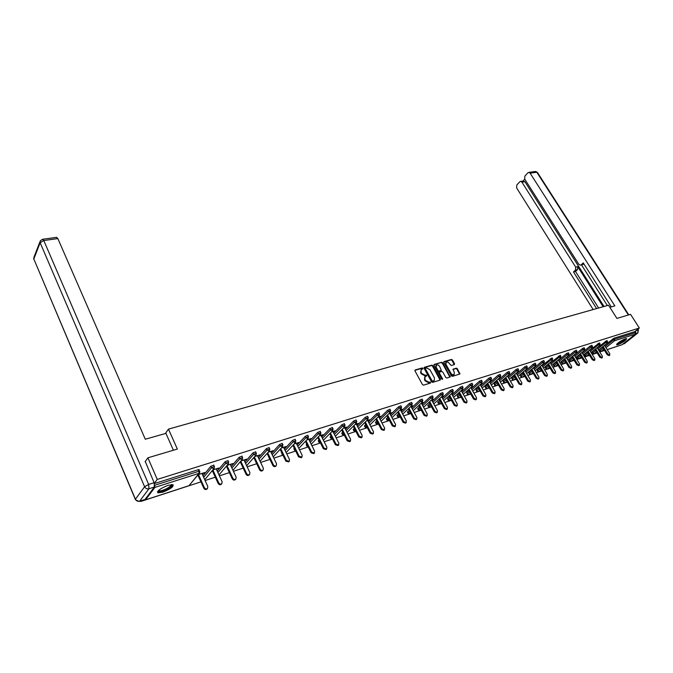 <?xml version="1.0" encoding="UTF-8"?>
<svg xmlns="http://www.w3.org/2000/svg" width="673" height="673" viewBox="0 0 673 673"><rect width="100%" height="100%" fill="white"/><g stroke="black" fill="none" stroke-linecap="round" stroke-linejoin="round"><path stroke-width="1.01" d="M422.888 368.333L422.148 367.938L415.207 369.957L414.963 370.899L422.459 384.586L423.536 385.149L430.468 383.03L430.627 382.365L428.987 382.239L425.572 380.447L424.941 379.303L425.05 376.636L426.724 375.913L426.749 375.332L425.109 375.206L421.702 373.406L421.079 372.27L421.172 369.628L422.871 368.913L422.888 368.333M422.535 369.048L421.702 368.375L414.854 370.369M430.266 383.097L429.433 382.399L428.541 382.676L428.987 382.239M426.388 376.056L425.563 375.374L424.663 375.635L425.109 375.206M625.335 338.78C620.102 341.102 617.217 343.121 616.67 344.82L617.991 344.643C623.19 342.33 626.067 340.319 626.63 338.612L625.335 338.78M168.107 485.326C160.224 488.472 156.843 490.987 157.953 492.855L162.824 492.156C170.631 489.035 173.996 486.537 172.902 484.661L168.107 485.326M454.325 364.598L454.536 363.681L452.449 359.996L451.423 359.449L444.087 361.578L443.877 362.495L451.331 375.795L452.374 376.35L459.878 374.011L457.371 368.703L456.336 368.156L453.022 369.199L454.258 372.245L454.199 374.44C453.08 375.105 451.995 374.71 450.927 373.254L446.022 364.497L446.073 362.335C447.192 361.67 448.285 362.066 449.354 363.521L451.204 365.523L454.325 364.598M145.074 461.796L147.883 457.817L177.352 449.059L168.46 429.13L608.518 305.231L616.905 318.405L630.567 314.35L639.35 328.02L157.255 479.428L154.344 483.315M147.883 457.817L157.255 479.428M432.941 365.675L431.889 365.111L424.301 367.315L424.066 368.257L431.553 381.818L432.621 382.373L440.192 380.068L440.411 379.118L432.941 365.675L432.495 366.104L431.443 365.548L423.956 367.727M434.278 364.421L441.74 362.259L442.775 362.814L450.212 376.956L446.855 378.033L445.804 377.477L442.767 372.034L441.724 371.479L439.402 372.228L439.376 373.052L442.54 378.739L442.523 379.32L441.656 379.008L434.051 365.346L434.278 364.421L433.959 364.732M589.674 350.296L599.45 342.902M560.281 355.294L560.946 356.404M552.079 357.893L552.743 359.012M321.761 437.004L329.93 428.508L332.403 427.548M297.138 445.021L305.264 436.314L307.813 435.347M284.46 449.16L292.57 440.335L295.161 439.36M168.46 429.13L165.348 433.538M144.788 499.652L145.528 499.829L154.891 487.42L154.756 485.258L198.922 471.235L198.232 469.712L154.42 483.567M140.581 500.998L140.775 501.461L141.288 500.771M639.35 328.02L634.858 331.604L635.497 332.605L635.379 334.119L622.045 344.727L607.181 349.607L615.871 346.772M601.14 351.567L599.778 352.029M597.119 352.896L592.257 354.478M589.573 355.352L584.627 356.959M581.918 357.843L576.879 359.483M574.145 360.375L569.013 362.04M566.245 362.94L561.03 364.64M558.237 365.557L552.912 367.281M550.093 368.207L544.676 369.965M541.832 370.89L536.314 372.691M533.428 373.624L527.809 375.458M524.898 376.4L519.177 378.268M516.233 379.227L510.403 381.128M507.425 382.096L501.486 384.031M498.474 385.006L492.417 386.975M489.38 387.968L483.206 389.978M480.135 390.979L473.842 393.032M470.73 394.041L464.311 396.128M461.173 397.154L454.628 399.282M451.448 400.317L444.777 402.488M441.564 403.539L434.758 405.752M431.502 406.812L424.562 409.075M421.273 410.143L414.189 412.448M410.858 413.533L403.632 415.889M400.258 416.982L392.881 419.38M389.474 420.49L381.944 422.947M378.487 424.066L370.806 426.573M367.307 427.708L359.458 430.266M355.916 431.418L347.907 434.026M344.147 435.238L336.138 437.854M332.504 439.04L324.15 441.757M320.466 442.96L311.927 445.736M308.2 446.948L299.477 449.791M295.699 451.019L286.774 453.93M282.946 455.175L273.835 458.136M269.949 459.407L260.628 462.435M256.699 463.722L247.168 466.818M243.18 468.122L233.43 471.293M229.384 472.614L219.406 475.853M215.31 477.191L205.105 480.514M200.941 481.868L140.775 501.461M202.102 473.859L204.054 473.237L203.869 472.808M204.054 473.237L204.592 472.581L198.274 474.6M599.677 351.096L599.332 349.758L602.503 347.184M604.598 345.485L614.028 338.191L614.676 339.217L635.497 332.605M634.858 331.604L614.028 338.191M198.232 469.712L199.191 469.796M597.195 347.874L606.937 340.546M592.307 353.485L591.954 352.139L595.075 349.598M584.82 355.908L584.467 354.562L587.537 352.046M582.044 352.753L590.095 346.124L591.861 345.316M577.232 358.373L576.87 357.018L579.882 354.528M574.296 355.251L582.364 348.572L584.114 347.714L584.795 348.824M569.526 360.871L569.156 359.508L572.117 357.052M566.43 357.792L574.515 351.062L576.315 350.246M561.703 363.412L561.324 362.04L564.235 359.618M558.439 360.366L566.54 353.586L568.365 352.761M553.761 365.986L553.383 364.606L556.226 362.225M550.329 362.983L560.256 355.268M545.694 368.602L545.315 367.214L548.1 364.867M542.093 365.641L552.045 357.859M537.508 371.252L537.121 369.864L539.839 367.551M533.731 368.341L541.874 361.393L543.75 360.56M529.197 373.944L528.801 372.548L531.451 370.285M525.234 371.084L533.386 364.085L535.287 363.243M520.751 376.687L520.347 375.282L522.938 373.061M516.603 373.868L524.763 366.81L526.69 365.969M512.17 379.471L511.766 378.058L514.281 375.879M507.829 376.703L516.006 369.586L517.949 368.737M503.454 382.289L503.042 380.876L505.482 378.748M498.92 379.58L507.097 372.405L509.074 371.546M494.596 385.166L494.184 383.736L496.548 381.658M489.86 382.508L498.054 375.273L500.047 374.407M485.603 388.077L485.174 386.647L487.462 384.62M480.648 385.486L488.85 378.184L490.869 377.317M476.459 391.047L476.021 389.6L478.234 387.64M471.285 388.514L479.496 381.145L481.54 380.27M467.163 394.058L466.726 392.611L468.845 390.702M461.771 391.593L469.981 384.157L472.051 383.282M457.707 397.12L457.27 395.665L459.306 393.823M452.088 394.723L460.307 387.219L462.401 386.336M448.1 400.233L447.654 398.769L449.606 396.994M442.245 397.911L450.473 390.34L452.593 389.448M438.333 403.396L437.719 402.286L439.738 400.225M432.234 401.15L440.462 393.512L442.607 392.611M428.398 406.618L427.784 405.499L429.694 403.506M422.047 404.448L430.274 396.734L432.453 395.825M418.295 409.891L417.681 408.763L419.481 406.854M411.683 407.804L419.91 400.014L422.122 399.106M408.006 413.222L407.401 412.086L409.091 410.261M401.133 411.228L409.361 403.354L411.598 402.437M397.55 416.612L396.935 415.468L398.525 413.727M390.399 414.703L398.626 406.753L400.898 405.836M386.908 420.061L386.294 418.909L387.757 417.26M379.479 418.253L387.698 410.219L389.995 409.285M376.072 423.578L375.458 422.417L376.804 420.861M368.35 421.862L376.56 413.744L378.899 412.81M365.044 427.145L364.438 425.975L365.658 424.528M357.026 425.538L365.229 417.327L367.593 416.394M353.813 430.787L353.207 429.61L354.301 428.264M345.485 429.29L353.678 420.987L356.084 420.036M342.38 434.489L341.775 433.303L342.734 432.074M333.732 433.109L341.918 424.713L344.357 423.754M330.737 438.258L330.132 437.063L330.956 435.961M318.876 442.102L318.279 440.899L318.952 439.923M309.563 440.975L317.715 432.377L320.23 431.41M306.795 446.014L306.198 444.803L306.728 443.97M294.488 450.001L293.882 448.782L294.269 448.1M281.937 454.065L281.566 452.306M271.547 453.375L279.623 444.432L282.265 443.448M269.15 458.212L268.62 456.614L269.427 458.313M258.373 457.674L266.424 448.613L269.107 447.621M244.938 462.065L252.955 452.879L255.681 451.877M231.234 466.557L239.218 457.228L241.986 456.227M217.253 471.134L225.194 461.67L228.012 460.66M202.985 475.819L210.885 466.204L213.753 465.178M216.403 469.283L218.843 468.021L212.819 469.947M212.273 470.604L218.187 483.517L218.742 482.878C219.625 484.198 220.66 484.467 221.846 483.668L222.107 481.767L216.218 468.862M230.418 464.791L232.808 463.554L227.062 465.396M244.156 460.399L246.486 459.179L241.027 460.929M257.624 456.084L259.904 454.889L254.705 456.555M270.824 451.861L273.053 450.683L268.115 452.264M283.77 447.713L285.958 446.561L281.264 448.067M296.465 443.65L298.602 442.514L294.151 443.944M308.915 439.662L311.019 438.544L306.795 439.898M321.139 435.751L323.191 434.657L319.195 435.936M333.135 431.915L335.146 430.829L331.36 432.041M344.904 428.146L346.881 427.077L343.306 428.221M356.463 424.444L358.398 423.401L355.024 424.478M367.803 420.818L369.704 419.784L366.524 420.793M378.949 417.252L380.809 416.234L377.822 417.184M389.894 413.744L391.711 412.742L388.918 413.634M400.645 410.303L402.429 409.319L399.804 410.151M411.203 406.921L412.961 405.945L410.505 406.736M421.584 403.598L423.309 402.639L421.02 403.371M431.788 400.334L433.471 399.392L431.351 400.065M441.816 397.12L443.465 396.195L441.505 396.818M451.667 393.966L453.299 393.049L451.482 393.629L457.287 404.052L457.228 405.642L456.546 406.248L454.283 405.424L449 395.901M461.358 390.87L462.957 389.961L461.291 390.491M470.89 387.816L472.454 386.925L470.932 387.412M480.261 384.813L481.801 383.938L480.413 384.376M489.481 381.86L490.996 380.994L489.742 381.398M498.558 378.958L500.039 378.1L498.912 378.462M507.476 376.106L508.939 375.256L507.938 375.576M516.258 373.288L516.814 372.741M530.383 381.406L529.727 381.953L527.691 381.145L528.389 380.556L530.425 381.372L530.417 379.883L524.898 370.512L525.554 369.948M533.453 367.786L534.152 367.197M541.916 365.077L542.615 364.488M550.245 362.411L550.943 361.822M558.447 359.786L559.137 359.205M566.515 357.203L567.213 356.623M574.464 354.663L575.163 354.082M582.322 352.147L582.995 351.575M218.296 468.677L218.102 468.257M421.172 369.628L420.633 372.707L421.079 372.27M424.663 375.635L421.256 373.843L420.633 372.707M424.848 376.88L424.495 379.74L424.941 379.303M428.541 382.676L425.126 380.876L424.495 379.74M440.075 380.102L432.495 366.104M425.597 368.156L425.429 368.812L431.999 380.708L432.747 381.103L434.304 380.455L434.405 377.78L429.912 369.679L426.531 367.887L425.597 368.156M425.151 368.594L424.991 369.25L425.429 368.812M434.051 380.649L432.293 381.532L431.553 381.137L424.991 369.25M433.942 364.825L441.74 362.259M449.9 377.107L442.329 363.243L441.295 362.688M439.149 372.548L438.931 373.481L442.094 379.16L442.54 378.739M439.629 366.415C438.552 364.943 437.442 364.547 436.306 365.229L436.239 367.408L437.963 370.512L439.015 371.075L441.328 370.335L439.629 366.415M436.104 365.481L435.793 367.845L436.239 367.408M441 370.571L438.569 371.504L437.517 370.949L435.793 367.845M445.879 362.579L445.568 364.926L446.022 364.497M454.199 374.44L453.745 374.869C452.626 375.534 451.541 375.139 450.473 373.675L445.568 364.926M459.566 374.154L456.917 369.132L455.882 368.585L452.887 369.477M454.199 364.64L452.004 360.425L450.977 359.878L443.759 361.973M207.116 488.892L206.981 489.052C205.77 489.877 204.718 489.616 203.818 488.27L197.887 475.071M203.818 488.27L204.365 487.631C205.257 488.977 206.317 489.237 207.52 488.413L207.797 486.495L201.917 473.439M204.365 487.631L198.476 474.532M221.409 484.165L221.291 484.308C220.105 485.107 219.078 484.846 218.187 483.517M218.742 482.878L212.853 469.939M235.415 479.538L235.314 479.656C234.154 480.429 233.144 480.169 232.269 478.865L226.414 466.162M232.269 478.865L232.833 478.225C233.708 479.529 234.717 479.79 235.878 479.016L236.13 477.132L230.233 464.378M232.833 478.225L226.969 465.514M249.145 474.995L249.052 475.104C247.925 475.853 246.924 475.584 246.066 474.297L240.244 461.829M246.066 474.297L246.638 473.657C247.504 474.945 248.497 475.214 249.624 474.465L249.868 472.589L243.963 459.987M246.638 473.657L240.808 461.182M262.605 470.545L262.52 470.637C261.418 471.361 260.443 471.092 259.585 469.83L253.797 457.581M259.585 469.83L260.165 469.19C261.023 470.452 261.999 470.721 263.101 469.998L263.336 468.139L257.431 455.68M260.165 469.19L254.369 456.933M275.795 466.179L275.728 466.254C274.651 466.961 273.684 466.692 272.834 465.447L267.088 453.409M272.834 465.447L273.431 464.807C274.273 466.053 275.24 466.322 276.317 465.615L276.536 463.781L270.63 451.465M273.431 464.807L267.669 452.761M171.808 484.552C172.524 485.595 170.723 487.244 166.416 489.481C161.705 491.584 158.946 492.114 158.13 491.054L158.13 490.844M158.483 490.482L158.904 490.785C160.393 491.054 162.79 490.424 166.113 488.892C169.588 487.117 171.329 485.679 171.321 484.594M157.406 491.938L157.667 492.047C159.518 492.392 162.496 491.601 166.61 489.7C170.412 487.782 172.574 486.125 173.079 484.728M625.747 338.654C625.368 339.68 623.492 341.102 620.119 342.919L616.973 343.878M617.427 343.423L620.018 342.481L625.133 338.847M616.619 344.349L619.942 343.171C623.265 341.413 625.402 339.873 626.344 338.561M173.415 450.229L165.928 433.37L145.292 439.233L57.861 238.587L43.804 240.539L148.649 484.417L154.109 482.701L145.284 461.493M145.023 499.442L154.378 487.016L148.926 488.758L139.656 501.183L145.023 499.442L139.488 501.351M56.524 237.359L57.861 238.587M154.109 482.701L154.378 487.016M609.839 307.3L614.844 305.879L530.122 173.18L528.818 172.381L527.859 172.835L524.856 176.149L524.721 179.111L578.763 264.245L580.387 265.17L583.23 264.329L580.757 265.086M611.277 306.888L583.264 262.899L581.203 264.809M523.35 180.97L524.932 181.735L521.937 182.173L520.633 181.365L519.724 181.811L516.771 185.058L516.654 187.977L593.157 309.555M524.747 179.144L523.039 181.02M575.516 270.075L575.693 267.105L577.72 266.626L577.535 269.595L575.516 270.075L573.489 271.951L596.598 308.587M521.937 182.173L575.693 267.105M635.716 333.295L635.674 330.956M607.357 305.559L581.522 264.91M577.72 266.626L603.143 306.745M524.932 181.735L604.051 306.484M577.535 269.595L575.516 271.463L598.608 308.015M575.516 271.463L573.489 271.951M583.827 263.782L583.23 264.329M288.734 461.897L285.832 461.148L280.119 449.312M285.832 461.148L286.429 460.509L289.272 461.325L289.483 459.499L283.577 447.326M286.429 460.509L280.708 448.672M301.42 457.699L298.585 456.925L292.898 445.29M298.585 456.925L299.191 456.294L301.984 457.11L302.177 455.31L296.271 443.263M299.191 456.294L293.495 444.651M311.086 452.794L311.7 452.163L314.442 452.979L313.828 453.61L311.086 452.794L305.433 441.345M314.442 452.979L314.627 451.188L308.73 439.276M311.7 452.163L306.038 440.706M323.351 448.731L323.974 448.1L326.674 448.925L326.052 449.556L323.351 448.731L317.732 437.467M326.674 448.925L326.851 447.15L320.945 435.372M323.974 448.1L318.337 436.827M335.39 444.752L336.012 444.121L338.67 444.946L338.048 445.576L335.39 444.752L329.795 433.664M338.67 444.946L338.839 443.196L332.942 431.536M336.012 444.121L330.409 433.025M347.201 440.849L347.832 440.218L350.448 441.042L349.817 441.673L347.201 440.849L341.64 429.921M350.448 441.042L350.599 439.301L344.711 427.776M347.832 440.218L342.263 429.29M358.793 437.013L359.432 436.382L362.015 437.214L361.376 437.837L358.793 437.013L353.258 426.245M362.015 437.214L362.15 435.49L356.269 424.074M359.432 436.382L353.889 425.614M370.184 433.244L370.823 432.621L373.364 433.454L372.716 434.068L370.184 433.244L364.673 422.636M373.364 433.454L373.49 431.738L367.618 420.448M370.823 432.621L365.313 422.005M381.355 429.551L382.003 428.928L384.51 429.753L383.854 430.375L381.355 429.551L375.879 419.094M384.51 429.753L384.628 428.062L378.756 416.881M382.003 428.928L376.518 418.463M392.334 425.916L392.99 425.294L395.455 426.127L394.799 426.741L392.334 425.916L386.882 415.603M395.455 426.127L395.564 424.444L389.701 413.382M392.99 425.294L387.53 414.98M403.119 422.35L403.775 421.735L406.206 422.56L405.55 423.174L403.119 422.35L397.701 412.179M406.206 422.56L406.307 420.894L400.452 409.95M403.775 421.735L398.349 411.556M413.71 418.842L414.375 418.227L416.772 419.06L416.107 419.674L413.71 418.842L408.318 408.814M416.772 419.06L416.865 417.411L411.018 406.568M414.375 418.227L408.974 408.191M424.125 415.401L424.789 414.787L427.145 415.62L426.48 416.225L424.125 415.401L418.757 405.508M427.145 415.62L427.229 413.979L421.399 403.253M424.789 414.787L419.414 404.885M434.354 412.019L435.019 411.405L437.349 412.238L436.676 412.843L434.354 412.019L429.012 402.252M437.349 412.238L437.425 410.614L431.595 399.989M435.019 411.405L429.668 401.63M444.407 408.696L445.08 408.082L447.368 408.915L446.695 409.521L444.407 408.696L439.09 399.047M447.368 408.915L447.436 407.308L441.623 396.784M445.08 408.082L439.755 398.433M454.283 405.424L454.965 404.818L457.228 405.642M454.965 404.818L449.665 395.287M464 402.21L464.681 401.604L466.919 402.429L466.238 403.034L464 402.21L458.742 392.805M466.919 402.429L466.961 400.856L461.198 390.576M464.681 401.604L459.415 392.199M473.556 399.047L474.238 398.45L476.442 399.274L475.761 399.871L473.556 399.047L468.315 389.76M476.442 399.274L476.484 397.709L470.755 387.572M474.238 398.45L468.997 389.154M482.953 395.943L483.643 395.345L485.813 396.161L485.124 396.759L482.953 395.943L477.737 386.765M485.813 396.161L485.847 394.614L480.152 384.611M483.643 395.345L478.419 386.159M494.992 393.141L494.335 393.705L492.19 392.881L487.008 383.82M492.19 392.881L492.88 392.283L495.025 393.108L495.05 391.568L489.397 381.7M492.88 392.283L487.689 383.215M504.052 390.138L503.404 390.693L501.284 389.877L496.119 380.918M501.284 389.877L501.974 389.28L504.094 390.104L504.111 388.573L498.483 378.84M501.974 389.28L496.809 380.312M512.969 387.177L512.321 387.732L510.227 386.916L505.087 378.058M510.227 386.916L510.925 386.327L513.011 387.143L513.019 385.629L507.434 376.022M510.925 386.327L505.776 377.46M521.743 384.266L521.095 384.821L519.026 384.005L513.911 375.248M519.026 384.005L519.724 383.417L521.785 384.233L521.794 382.735L516.233 373.246M519.724 383.417L514.601 374.659M527.691 381.145L522.593 372.489M528.389 380.556L523.291 371.891M538.88 378.588L538.223 379.135L536.213 378.327L531.14 369.763M536.213 378.327L536.911 377.738L538.922 378.546L538.913 377.073L533.42 367.82M536.911 377.738L531.838 369.174M547.25 375.812L546.594 376.358L544.6 375.551L539.561 367.079M544.6 375.551L545.298 374.962L547.292 375.778L547.275 374.314L541.815 365.17M545.298 374.962L540.251 366.491M555.486 373.078L554.83 373.624L552.861 372.817L547.839 364.438M552.861 372.817L553.559 372.236L555.528 373.044L555.503 371.597L550.077 362.554M553.559 372.236L548.537 363.849M563.595 370.394L562.931 370.932L560.996 370.125L555.999 361.838M560.996 370.125L561.694 369.544L563.638 370.352L563.604 368.913L558.211 359.979M561.694 369.544L556.697 361.258M571.579 367.744L570.923 368.282L568.996 367.475L564.024 359.281M568.996 367.475L569.703 366.903L571.629 367.702L571.587 366.28L566.22 357.447M569.703 366.903L564.723 358.692M579.445 365.136L578.78 365.666L576.887 364.867L571.932 356.757M576.887 364.867L577.594 364.295L579.495 365.094L579.445 363.681L574.111 354.957M577.594 364.295L572.639 356.177M587.192 362.562L586.528 363.1L584.652 362.301L579.722 354.267M584.652 362.301L585.359 361.729L587.235 362.528L587.184 361.123L581.876 352.492M585.359 361.729L580.429 353.695M594.823 360.03L594.158 360.568L592.307 359.769L587.394 351.819M592.307 359.769L593.014 359.197L594.865 359.996L594.814 358.608L589.531 350.069M593.014 359.197L588.101 351.247M602.335 357.54L601.679 358.07L599.845 357.279L594.957 349.405M599.845 357.279L600.552 356.707L602.385 357.498L602.318 356.126L597.077 347.68M600.552 356.707L595.664 348.833M609.746 355.083L609.082 355.613L607.265 354.822L602.402 347.032M607.265 354.822L607.98 354.25L609.788 355.041L609.721 353.678L604.505 345.325M607.98 354.25L603.109 346.46M421.702 368.375L422.148 367.938M429.433 382.399L429.879 381.97M425.563 375.374L426.001 374.937M145.528 499.829L189.012 485.679L199.023 473.338L154.891 487.42M188.633 485.805L189.693 485.174M188.903 485.771L199.578 473.001L199.023 473.338L198.922 471.235L199.881 471.319M635.379 334.119L614.558 340.757L605.978 347.689M603.874 349.38L601.258 351.491L604.531 350.431M607.155 349.573L622.045 344.727M599.332 349.758L600.93 351.634L599.702 351.138L603.134 348.202M605.237 346.502L613.254 340.025L614.676 339.217L614.558 340.757L612.607 338.999M203.658 477.308L211.574 467.71L210.885 466.204M199.099 469.594L199.797 472.69M204.735 479.689L214.14 468.358L214.351 466.49L211.574 467.71L213.61 468.686L214.334 468.097M217.926 472.606L225.884 463.159L225.194 461.67M231.907 468.013L239.908 458.708L239.218 457.228M245.611 463.504L253.645 454.334L252.955 452.879M259.046 459.095L267.114 450.052L266.424 448.613M272.22 454.78L280.313 445.863L279.623 444.432M281.39 452.5L282.239 453.695M285.142 450.548L293.26 441.74L292.57 440.335M293.941 448.445L294.614 449.816L294.934 449.471M297.811 446.401L305.954 437.711L305.264 436.314M306.265 444.466L306.93 445.82L307.401 445.324M310.245 442.338L318.405 433.749L317.715 432.377M318.354 440.554L319.019 441.9L319.625 441.269M322.443 438.35L330.62 429.87L329.93 428.508M330.216 436.718L330.889 438.047L331.629 437.29M334.414 434.438L342.607 426.059L341.918 424.713M341.867 432.958L342.532 434.27L343.407 433.395M346.158 430.611L354.368 422.316L353.678 420.987M353.308 429.256L353.973 430.56L354.965 429.567M357.7 426.842L365.91 418.648L365.229 417.327M364.539 425.63L365.203 426.918L366.322 425.816M369.023 423.157L377.25 415.048L376.56 413.744M375.576 422.064L376.241 423.334L377.477 422.131M380.144 419.531L388.38 411.506L387.698 410.219M386.411 418.564L387.084 419.817L388.43 418.522M391.072 415.973L399.308 408.031L398.626 406.753M397.07 415.115L397.735 416.368L399.19 414.98M401.806 412.482L410.042 404.616L409.361 403.354M407.535 411.733L408.2 412.97L409.756 411.497M412.356 409.049L420.591 401.268L419.91 400.014M417.824 408.41L418.48 409.638L420.145 408.074M422.711 405.676L430.956 397.97L430.274 396.734M427.935 405.146L428.592 406.357L430.358 404.717M432.899 402.37L441.143 394.731L440.462 393.512M437.879 401.932L438.535 403.127L440.394 401.419M442.91 399.114L451.146 391.551L450.473 390.34M447.654 398.769L448.311 399.964L450.262 398.18M452.752 395.917L460.988 388.422L460.307 387.219M457.27 395.665L457.926 396.843L459.97 395.001M462.435 392.771L470.663 385.351L469.981 384.157M466.726 392.611L467.382 393.772L469.51 391.871M471.95 389.684L480.169 382.331L479.496 381.145M476.021 389.6L476.677 390.761L478.89 388.792M481.313 386.647L489.523 379.353L488.85 378.184M485.174 386.647L485.83 387.791L488.118 385.772M490.516 383.66L498.718 376.434L498.054 375.273M494.184 383.736L494.832 384.872L497.204 382.794M499.576 380.725L507.77 373.557L507.097 372.405M503.042 380.876L503.69 381.995L506.138 379.875M508.485 377.831L516.671 370.722L516.006 369.586M511.766 378.058L512.414 379.168L514.929 376.998M517.259 374.987L525.428 367.938L524.763 366.81M520.347 375.282L520.995 376.384L523.586 374.163M525.891 372.194L534.051 365.203L533.386 364.085M528.801 372.548L529.441 373.641L532.099 371.378M534.387 369.443L542.531 362.503L541.874 361.393M537.121 369.864L537.761 370.949L540.486 368.644M542.749 366.735L550.884 359.845L550.228 358.751M545.315 367.214L545.954 368.291L548.739 365.944M550.985 364.068L559.103 357.237L558.447 356.143M553.383 364.606L554.022 365.675L556.874 363.294M559.086 361.435L567.196 354.663L566.54 353.586M561.324 362.04L561.963 363.092L564.874 360.678M567.07 358.852L575.171 352.13L574.515 351.062M569.156 359.508L569.795 360.56L572.757 358.103M574.935 356.311L583.02 349.632L582.364 348.572M576.87 357.018L577.501 358.053L580.521 355.571M582.683 353.805L590.751 347.175L590.095 346.124M584.467 354.562L585.098 355.588L588.177 353.081M590.314 351.331L598.364 344.753L597.708 343.718M591.954 352.139L592.585 353.165L595.714 350.625M597.834 348.9L605.86 342.372L605.212 341.337M213.661 464.984L214.443 466.683M218.986 474.928L228.408 463.815L228.618 461.956L225.884 463.159L227.895 464.126L228.576 463.596M227.928 460.467L228.702 462.141M232.951 470.267L242.381 459.356L242.591 457.514L239.908 458.708L241.885 459.659L242.524 459.179M241.901 456.042L242.675 457.69M246.646 465.708L256.077 454.998L256.287 453.156L253.645 454.334L255.597 455.285L256.203 454.847M255.597 451.709L256.371 453.333M260.064 461.241L269.503 450.717L269.713 448.891L267.114 450.052L269.04 450.994L269.612 450.59M269.023 447.452L269.797 449.059M282.18 443.288L282.87 444.71L280.313 445.863L282.214 446.796L282.954 444.87M269.705 458.877L269.267 458.035M295.085 439.2L295.775 440.605L293.26 441.74L295.136 442.674L295.851 440.756M282.66 454.569L282.012 454.216L282.811 454.889M307.746 435.195L308.436 436.584L305.954 437.711L307.805 438.628L308.503 436.735M295.523 450.658L294.555 450.144L295.624 450.876M320.155 431.267L320.844 432.638L318.405 433.749L320.239 434.665L320.92 432.781M308.091 446.737L306.863 446.157L308.167 446.889M332.336 427.405L333.026 428.768L330.62 429.87L332.428 430.779L333.093 428.903M320.407 442.834L318.943 442.237L320.457 442.935M344.29 423.628L344.971 424.974L342.607 426.059L344.391 426.96L345.047 425.1M332.47 438.964L330.889 438.047L332.344 439.074M356.017 419.91L356.707 421.239L354.368 422.316L356.135 423.216L356.774 421.365M344.273 435.145L342.532 434.27L343.97 435.288M367.534 416.267L368.215 417.58L365.91 418.648L367.66 419.531L368.282 417.706M355.563 431.519L353.973 430.56L355.386 431.57M378.832 412.692L379.522 413.988L377.25 415.048L378.975 415.922L379.58 414.105M366.777 427.868L367.239 427.574L365.203 426.918L366.6 427.919M389.936 409.176L390.618 410.463L388.38 411.506L390.079 412.381L390.677 410.572M377.789 424.284L378.243 423.998L376.241 423.334L377.612 424.335M400.839 405.726L401.52 406.997L399.308 408.031L400.99 408.898L401.579 407.106M388.607 420.76L389.053 420.482L387.084 419.817L388.43 420.81M411.548 402.336L412.229 403.598L410.042 404.616L411.708 405.483L412.288 403.699M399.24 417.302L399.678 417.024L397.735 416.368L399.064 417.353M422.064 399.005L422.745 400.258L420.591 401.268L422.24 402.118L422.804 400.351M409.68 413.903L410.118 413.634L408.2 412.97L409.504 413.954M432.403 395.732L433.084 396.969L430.956 397.97L432.579 398.82L433.134 397.062M419.952 410.555L420.373 410.294L418.48 409.638L419.775 410.614M442.556 392.519L443.238 393.739L441.143 394.731L442.75 395.581L443.288 393.831M430.047 407.274L430.459 407.014L428.592 406.357L429.87 407.325M452.542 389.356L453.223 390.567L451.146 391.551L452.736 392.393L453.274 390.66M439.965 404.044L440.378 403.792L438.535 403.127L439.789 404.094M462.359 386.252L463.032 387.455L460.988 388.422L462.561 389.255L463.083 387.539M449.724 400.864L450.128 400.62L448.311 399.964L449.547 400.915M451.12 399.72L450.287 400.385M472.009 383.198L472.682 384.384L470.663 385.351L472.21 386.176L472.724 384.468M459.323 397.743L457.926 396.843L459.146 397.793M460.812 396.506L459.869 397.272M481.489 380.195L482.171 381.372L480.169 382.331L481.708 383.147L482.213 381.448M468.761 394.672L467.382 393.772L468.576 394.723M470.351 393.36L469.3 394.218M490.827 377.242L491.5 378.411L489.523 379.353L491.046 380.169L491.542 378.487M478.04 391.644L476.677 390.761L477.864 391.703M479.723 390.264L478.57 391.206M500.005 374.331L500.67 375.492L498.718 376.434L500.224 377.242L500.712 375.568M487.176 388.674L485.83 387.791L487 388.725M488.951 387.211L487.689 388.254M509.032 371.479L509.697 372.623L507.77 373.557L509.259 374.356L509.739 372.691M496.161 385.747L494.832 384.872L495.984 385.806M498.028 384.224L496.666 385.335M517.907 368.661L518.58 369.805L516.671 370.722L518.143 371.521L518.622 369.872M505.011 382.87L503.69 381.995L504.826 382.92M506.954 381.28L505.499 382.466M526.648 365.902L527.321 367.029L525.428 367.938L526.892 368.728L527.354 367.088M513.709 380.035L512.414 379.168L513.533 380.085M515.737 378.377L514.197 379.648M535.254 363.176L535.918 364.295L534.051 365.203L535.498 365.986L535.952 364.354M522.282 377.242L520.995 376.384L522.097 377.301M524.385 375.534L522.753 376.872M543.717 360.501L544.381 361.603L542.531 362.503L543.961 363.285L544.415 361.662M530.719 374.499L529.441 373.641L530.534 374.558M532.898 372.733L531.182 374.129M552.39 358.995L550.884 359.845L552.297 360.627L552.39 358.995M539.023 371.799L537.761 370.949L538.837 371.849M541.277 369.973L539.477 371.437M560.601 356.387L559.103 357.237L560.702 357.893L560.601 356.387M547.199 369.132L545.954 368.291L545.727 368.653L547.014 369.191M549.53 367.256L547.645 368.787M568.332 352.711L568.988 353.788L567.196 354.663L568.584 355.428L569.022 353.838M555.25 366.507L554.022 365.675L553.795 366.036L555.065 366.566M557.656 364.589L555.688 366.171M576.281 350.187L576.938 351.264L575.171 352.13L576.542 352.888L576.971 351.314M563.183 363.933L561.963 363.092L561.736 363.462L562.998 363.984M565.648 361.956L563.612 363.597M584.475 348.807L583.02 349.632L584.559 350.288L584.475 348.807M570.998 361.384L569.795 360.56L569.551 360.921L570.813 361.443M573.531 359.374L571.419 361.065M591.828 345.274L592.476 346.326L590.751 347.175L592.097 347.924L592.509 346.368M579.108 358.566L577.501 358.053L577.257 358.423L578.511 358.936M599.424 342.868L600.072 343.911L598.364 344.753L599.693 345.501L600.106 343.953M586.688 356.101L585.098 355.588L584.854 355.958L586.099 356.463M606.911 340.496L607.559 341.531L605.86 342.372L607.181 343.112L607.584 341.573M594.15 353.678L592.585 353.165L592.333 353.527L593.569 354.032M421.256 373.843L421.702 373.406M425.126 380.876L425.572 380.447M439.965 379.547L440.411 379.118M431.443 365.548L431.889 365.111M431.553 381.137L431.999 380.708M432.293 381.532L432.747 381.103M433.227 381.246L433.681 380.817M442.329 363.243L442.775 362.814M449.783 376.56L450.237 376.131M438.931 373.481L439.376 373.052M437.517 370.949L437.963 370.512M438.569 371.504L439.015 371.075M440.689 370.873L441.143 370.444M450.473 373.675L450.927 373.254M455.882 368.585L456.336 368.156M456.917 369.132L457.371 368.703M459.44 373.616L459.895 373.187M450.977 359.878L451.423 359.449M452.004 360.425L452.449 359.996M454.082 364.118L454.536 363.681M135.323 499.391L33.827 258.987L135.424 499.223L144.602 486.739L40.144 242.709L33.827 258.987L34.029 257.019L39.968 241.708M56.742 237.325L42.693 239.26L40.346 240.724L40.144 242.709L43.804 240.539L42.5 239.285M139.176 501.452L139.656 501.183C137.772 501.595 136.358 500.948 135.424 499.223L135.509 499.829L139.176 501.452M148.649 484.417L144.602 486.739C145.57 488.489 147.008 489.162 148.926 488.758L148.649 484.417M622.845 344.096L624.409 343.583L637.743 332.992L635.682 333.648M636.204 330.536L637.979 329.972L637.609 329.408M628.372 314.998L536.81 172.254L530.122 173.18M535.22 171.497L537.348 172.338L535.506 171.455L528.818 172.381M537.441 172.481L628.801 314.871M637.979 329.972L637.743 332.992L638.458 329.913L637.979 329.972M638.509 329.997L637.954 329.131M637.97 332.874L624.712 343.415L622.685 344.223M145.444 499.913L188.751 485.813M273.221 456.874L282.66 446.527M286.126 452.593L295.565 442.413M298.787 448.403L308.226 438.384M311.212 444.289L320.634 434.421M323.393 440.26L332.815 430.543M335.356 436.314L344.769 426.732M347.1 432.445L356.497 422.997M358.625 428.642L368.005 419.329M369.94 424.915L379.311 415.721M381.061 421.264L390.407 412.187M391.972 417.672L401.31 408.713M402.698 414.147L412.019 405.297M410.118 413.634L410.639 413.138M413.239 410.69L422.535 401.949M420.373 410.294L421.02 409.689M423.595 407.291L432.874 398.652M430.459 407.014L431.225 406.307M433.774 403.96L443.027 395.413M440.378 403.792L441.261 402.984M443.776 400.679L453.013 392.233M453.61 397.457L462.822 389.103M463.285 394.285L472.471 386.024M472.791 391.181L481.961 383.004M482.146 388.119L491.29 380.026M491.349 385.107L500.46 377.099M500.401 382.155L509.486 374.222M509.301 379.244L518.37 371.395M518.067 376.375L527.11 368.611M526.698 373.565L535.674 365.893M535.186 370.789L544.137 363.193M543.54 368.064L552.466 360.535M551.767 365.38L560.668 357.918M559.877 362.739L568.744 355.344M567.852 360.139L576.694 352.812M575.709 357.573L584.526 350.313M579.016 358.692L581.295 356.825M583.449 355.05L592.24 347.857M586.595 356.227L588.934 354.309M591.079 352.568L599.836 345.434M594.057 353.796L596.471 351.844M598.591 350.12L607.315 343.045M424.604 377.065L425.05 376.636M425.008 368.678L425.454 368.24M433.858 380.884L434.304 380.455M438.956 372.657L439.402 372.228M435.86 365.666L436.306 365.229M440.882 370.764L441.328 370.335M445.627 362.764L446.073 362.335M207.52 488.413L206.981 489.052M221.846 483.668L221.291 484.308M235.878 479.016L235.314 479.656M249.624 474.465L249.052 475.104M263.101 469.998L262.52 470.637M276.317 465.615L275.728 466.254M158.693 490.297L158.904 490.785M33.658 258.314L33.768 259.223M624.132 343.76L624.637 343.474M520.633 181.365L523.636 180.928M289.272 461.325L288.675 461.956M301.984 457.11L301.369 457.741"/></g></svg>
